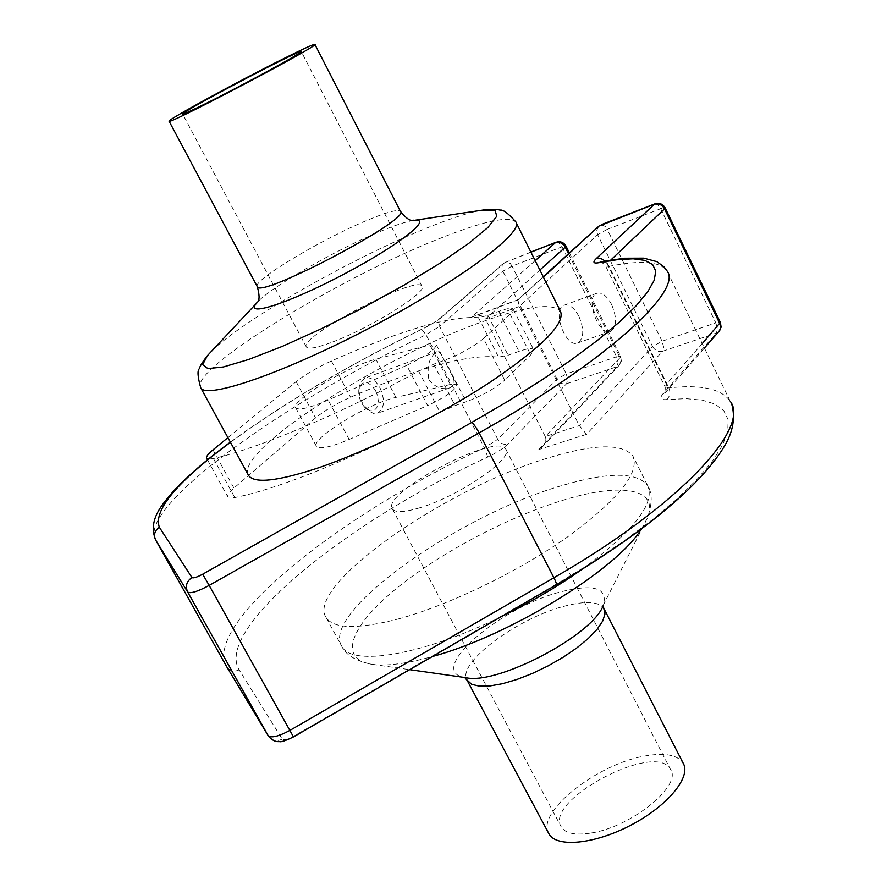 <?xml version="1.0" encoding="UTF-8"?>
<svg xmlns="http://www.w3.org/2000/svg" width="887" height="887" viewBox="0 0 887 887"><rect width="100%" height="100%" fill="white"/><g stroke="black" fill="none" stroke-linecap="round" stroke-linejoin="round"><path stroke-width="0.67" stroke-dasharray="4.43 3.33" d="M375.534 390.468C367.717 379.813 362.14 379.736 358.803 390.258C358.503 397.077 360.654 402.964 365.267 407.898L370.833 410.914L374.225 410.348L376.787 407.798L378.305 401.135L377.574 395.735L375.534 390.468M380.068 387.941C385.268 400.214 384.47 408.619 377.674 413.142L373.372 413.342L368.759 411.036L362.55 403.352L361.064 400.081L359.29 393.163L359.29 386.643L361.02 381.51L364.845 378.117C370.378 376.687 375.445 379.958 380.068 387.941M428.853 379.714C435.073 387.331 442.059 390.036 449.82 387.83C454.798 385.28 455.353 380.734 451.472 374.159L440.872 353.747L438.843 351.795L436.748 351.829C429.33 356.807 426.702 366.109 428.853 379.714M611.631 304.585C606.908 295.803 601.996 292.034 596.907 293.242C584.367 297.034 598.825 336.993 610.677 331.383C616.798 326.904 617.119 317.967 611.631 304.585M578.912 316.36C584.356 329.587 583.968 338.446 577.736 342.936C565.695 348.602 551.381 309.108 564.088 305.25C569.266 303.997 574.199 307.7 578.912 316.36M598.647 226.385L596.796 230.188L597.616 234.711L607.24 229.356L662.057 341.229L652.588 346.584C655.038 350.631 658.365 352.183 662.578 351.252L586.584 434.342L579.3 425.583L519.239 306.503L517.908 299.762L543.421 277.154M535.171 260.645L471.341 317.335L473.447 316.349C479.113 314.508 483.116 315.406 485.455 319.043L539.873 270.047M568.523 253.76L620.035 357.672L545.261 436.548C546.647 439.819 545.682 443.245 542.378 446.837L538.819 449.543L616.986 366.664L619.17 365.344L620.833 361.852L620.035 357.672L620.623 356.363L616.576 356.762L562.036 246.819L565.984 246.109M230.465 442.303C284.816 402.687 348.58 365.034 421.735 329.354C430.672 324.941 437.513 320.761 442.258 316.803L505.368 262.12L510.18 263.372L512.054 266.133L562.036 246.819L559.087 243.016L556.027 242.284M569.387 252.972L620.623 356.363L621.343 361.076L619.17 365.344L542.378 446.837M530.936 252.185L503.883 262.984L502.153 265.457L501.964 269.36L557.047 379.148C559.453 383.051 562.624 384.57 566.582 383.705L616.986 366.664L618.095 362.461L616.576 356.762L566.272 373.937L567.747 379.558L566.582 383.705L507.697 444.176C503.239 448.523 496.587 452.813 487.739 457.071C349.6 520.481 213.922 628.318 239.135 669.862L282.254 739.104C283.84 740.434 287.477 739.57 293.176 736.498L555.528 584.688L590.653 563.345L623.073 541.602L652 520.015L676.803 499.126L697.005 479.412L712.305 461.295L722.561 445.13L727.772 431.171L728.083 419.618L723.703 410.57L714.977 404.073L702.271 400.126L685.995 398.662L666.569 399.593C660.682 399.993 659.451 398.108 662.877 393.939L716.441 333.035L718.98 331.45M654.794 203.888L657.744 204.72L660.682 208.711L715.798 322.868L662.057 341.229L663.609 347.017L662.578 351.252L716.441 333.035L717.395 328.755L715.798 322.868L720.41 322.491M601.286 224.688L605.366 226.484L607.24 229.356L660.682 208.711L665.139 207.902M545.261 436.548L485.455 319.043L519.239 306.503L597.616 234.711L652.588 346.584L579.3 425.583L545.261 436.548M398.041 619.037C448.689 605.344 518.23 571.76 567.724 536.812C618.594 499.359 640.259 472.361 632.741 455.818C622.109 443.112 593.691 443.899 547.501 458.158C444.731 488.815 305.017 585.974 326.072 617.507C333.612 628.938 357.605 629.448 398.041 619.037M248.183 474.767C235.388 450.84 378.206 359.146 478.636 323.101C524.394 306.337 551.647 302.345 560.396 311.104M406.689 365.366L328.157 400.026C309.419 408.053 298.631 410.659 295.781 407.843C289.65 401.467 348.802 365.754 375.9 359.224L429.907 344.921L436.337 344.821C435.306 349.522 425.427 356.374 406.689 365.366L427.612 405.559C446.305 396.677 456.062 389.715 456.894 384.659L450.341 384.459L395.912 397.409C368.548 403.208 309.873 439.187 316.448 446.383C319.486 449.587 330.385 447.27 349.123 439.442L427.612 405.559M530.881 252.063L503.883 262.984L440.274 318.089L438.621 322.181L439.619 326.338L425.993 334.698L421.735 329.354M512.054 266.133L502.685 271.333L439.619 326.338L497.729 439.276L557.047 379.148L566.272 373.937L512.054 266.133M227.915 437.624L296.147 381.61C305.228 374.48 316.981 367.617 331.383 361.009C400.658 330.252 449.687 315.794 478.459 317.646L487.917 315.439L498.716 311.426C507.02 308.399 511.843 307.634 513.174 309.119L510.136 314.164L483.504 338.546L504.714 380.113L530.736 354.9L533.608 349.556C532.178 347.87 527.299 348.48 518.962 351.374L508.14 355.21L498.594 357.151C469.156 353.758 419.806 367.118 350.531 397.21C336.14 403.707 324.487 410.614 315.55 417.91L233.946 488.083C229.057 492.34 227.028 495.301 227.881 496.986L234.811 497.563C280.159 488.715 363.182 454.743 440.052 412.377L455.109 405.581L466.218 401.756C482.195 395.735 495.035 388.517 504.714 380.113M510.136 314.164L530.736 354.9M591.518 832.96C631.599 826.828 682.569 785.183 670.472 769.439C656.447 740.667 543.287 800.34 561.283 827.006C565.529 833.58 575.596 835.565 591.518 832.96M419.884 507.763C404.372 512.42 395.203 512.808 392.364 508.938C380.146 493.372 497.463 431.525 505.767 449.144C514.504 458.014 458.901 496.343 419.884 507.763M332.425 342.06C370.821 327.802 428.864 291.302 421.935 286.146C416.735 274.538 297.311 337.503 306.403 347.061C308.476 349.478 317.147 347.804 332.425 342.06M548.554 833.115C536.458 812.137 596.164 764.771 643.563 756.267C664.13 752.331 677.324 754.637 683.156 763.175M483.504 338.546C473.636 346.728 460.73 353.946 444.775 360.189L433.699 364.191L418.62 371.121C341.307 413.542 258.305 448.467 213.423 458.579L208.323 459.133M471.341 317.335L518.695 299.651M586.584 434.342L538.819 449.543M349.123 439.442L328.157 400.026M395.912 397.409L375.9 359.224M450.341 384.459L429.907 344.921M605.167 261.011L607.041 263.627L610.855 259.991M601.12 261.809L605.001 262.242L608.693 265.656L609.059 266.344L605.655 266.144L607.041 263.627L666.359 384.204L665.228 387.164L668.853 387.885C701.052 384.315 721.53 388.794 730.256 401.323L731.908 404.749M730.256 401.323L666.78 270.579C659.606 261.388 640.37 259.969 609.059 266.344L668.853 387.885C670.727 392.675 669.962 396.578 666.569 399.593M442.258 316.803L440.728 317.679C436.703 321.072 430.417 324.897 421.868 329.155C348.857 364.757 285.015 402.41 230.365 442.125M239.135 669.862C233.98 672.191 229.822 671.137 226.684 666.68C201.848 623.894 342.315 513.274 484.435 447.835L425.993 334.698C283.075 402.898 136.731 507.597 155.635 539.972M487.739 457.071L484.435 447.835L497.729 439.276C500.29 443.367 503.605 445.008 507.697 444.176M282.254 739.104C276.689 741.72 272.087 740.723 268.451 736.132M555.528 584.688L556.182 584.877M662.877 393.939L665.494 392.32L666.769 390.358L667.224 387.353L666.359 384.204L702.238 343.624M501.133 616.731C422.245 655.393 351.629 666.747 341.861 646.423C319.83 613.128 458.546 515.203 561.549 485.699C607.828 471.939 636.467 471.806 647.477 485.289C655.859 502.951 633.839 531.113 581.417 569.764M641.401 528.996L647.1 518.629C660.083 488.349 621.521 482.406 564.853 499.68C508.661 516.5 439.453 553.111 395.358 589.356C351.33 625.49 337.625 658.476 371.076 664.163C385.435 666.447 405.88 663.897 432.379 656.524M464.733 677.513L465.83 677.668C423.82 672.302 500.246 606.342 562.447 591.418C594.523 583.713 608.138 588.303 603.304 605.189L647.1 518.629C652.411 504.104 652.533 492.984 647.477 485.289L632.741 455.818M604.291 609.247L603.859 608.404C598.869 601.574 586.196 600.71 565.828 605.821C518.906 617.13 456.761 662.855 466.861 679.841M211.383 351.429C241.275 321.194 348.38 260.013 423.554 229.367C448.944 218.912 468.513 212.514 482.251 210.164M516.256 222.803L515.757 221.805C508.196 215.541 481.685 221.573 436.216 239.911C336.495 279.56 190.661 368.981 200.462 387.331M413.63 220.464L413.32 220.497C406.191 221.573 395.147 225.22 380.19 231.463C336.007 249.679 270.502 287.299 257.385 302.301M257.186 286.468C252.983 280.292 321.416 239.368 366.741 220.497C386.51 212.193 397.731 209.121 400.392 211.283L400.558 211.594M498.716 311.426L518.962 351.374M487.917 315.439L508.14 355.21M478.459 317.646L498.594 357.151M331.383 361.009L350.531 397.21M296.147 381.61L315.55 417.91M213.002 449.864L233.946 488.083M213.423 458.579L234.811 497.563M418.62 371.121L440.052 412.377M433.699 364.191L455.109 405.581M444.775 360.189L466.218 401.756M365.267 407.898L367.262 409.75M358.803 390.258L359.168 387.641M436.737 351.817L364.845 378.117M449.82 387.83L377.674 413.142M596.907 293.242L564.088 305.25M610.677 331.383L577.736 342.936M543.221 276.755L517.908 299.762M518.119 299.662L473.447 316.349M316.448 446.383L295.781 407.843M456.894 384.659L451.483 374.159M441.793 355.388L436.337 344.821M600.366 262.031C600.843 261.41 602.617 262.774 605.655 266.144L665.228 387.164L665.117 392.908L704.389 348.048M392.364 508.938L561.283 827.006M505.767 449.144L670.472 769.439M421.935 286.146L301.303 51.557M306.403 347.061L182.644 114.035M326.072 617.507L341.861 646.423C345.664 654.783 355.399 660.693 371.076 664.163L409.661 669.663M513.174 309.119L533.608 349.556M207.469 459.832L227.881 496.986"/><path stroke-width="1.33" d="M543.421 277.154L598.647 226.385M569.387 252.972L565.984 246.109L565.263 247.185C562.768 243.093 559.486 241.597 555.417 242.672L535.171 260.645M565.961 246.065C563.633 242.262 560.318 240.998 556.027 242.284L530.936 252.185M610.855 259.991L664.54 208.888C662.001 204.642 658.553 203.101 654.207 204.276L598.947 226.107L543.221 276.755M516.256 222.803L560.396 311.104C565.74 323.289 541.913 347.249 488.925 382.984C437.513 416.568 367.041 451.472 317.047 468.303C277.199 481.308 254.381 483.714 248.582 475.51L248.183 474.767M230.465 442.303C176.879 482.04 153.185 510.369 159.383 527.299L191.958 577.548C193.311 578.424 196.892 577.315 202.702 574.199L471.718 422.456L507.841 401.334L541.403 380.224L571.594 359.656L597.738 340.142L619.326 322.114L636.023 305.948L647.654 291.934L654.207 280.27L655.77 271.1L652.588 264.481L644.938 260.401L633.207 258.804L617.784 259.603L599.091 262.674C593.414 263.694 592.449 262.352 596.186 258.66L654.794 203.888L601.286 224.688M704.389 348.048L719.69 330.552L720.654 327.846L720.366 324.819L664.54 208.888L665.117 207.846C662.722 203.866 659.285 202.546 654.794 203.888M665.139 207.902L720.377 322.413L702.238 343.624M206.383 103.258C191.481 110.653 183.565 114.246 182.644 114.035C178.265 113.503 300.715 48.94 301.27 51.49C305.438 51.047 243.803 84.72 206.383 103.258M604.291 609.247L683.156 763.175C691.538 776.757 667.856 805.784 631.311 824.932C594.878 844.269 556.537 847.928 548.986 833.924L548.554 833.115M283.219 58.852C302.7 49.129 313.244 44.295 314.874 44.361C322.801 43.663 167.211 125.688 169.107 121.209C165.692 120.82 237.949 81.404 283.219 58.852M208.323 459.133L206.649 458.346C205.895 456.827 208.001 454 213.002 449.864L227.915 437.624M539.873 270.047L565.263 247.185L568.523 253.76M596.186 258.66L600.821 258.472L605.167 261.011M599.091 262.674L600.366 262.031M471.718 422.456C473.591 423.731 476.064 427.212 479.113 432.878C606.952 361.076 684.032 289.761 666.78 270.579L664.075 266.898L656.846 261.643L643.74 258.15L624.182 258.228L601.12 261.809M202.702 574.199L209.188 585.409L479.113 432.878L553.92 577.747L289.982 730.345C278.529 736.498 271.245 738.261 268.129 735.611L226.684 666.68L155.635 539.972L187.667 592.006C190.35 593.846 197.524 591.651 209.188 585.409L293.464 736.909C285.481 740.756 280.791 742.319 279.394 741.599C275.203 741.976 271.455 739.98 268.129 735.611L187.656 591.995L268.451 736.132M191.958 577.548C186.592 581.284 185.139 586.074 187.612 591.906L155.635 539.972M159.383 527.299C154.682 530.559 153.418 534.761 155.591 539.895C147.697 519.727 162.166 504.603 173.497 491.154C187.379 476.197 206.338 459.854 230.365 442.125M293.475 736.909L556.182 584.877C556.781 584.322 556.027 581.939 553.92 577.747C678.998 506.033 750.89 427.778 730.256 401.323M581.417 569.764C557.18 586.806 530.415 602.461 501.133 616.731M432.379 656.524C509.16 635.868 616.598 569.676 641.401 528.996M603.304 605.189C593.802 634.538 497.33 685.396 465.83 677.668L409.661 669.663M466.861 679.841L471.618 684.265L479.202 686.15L489.624 685.984L502.419 683.722L516.955 679.464L532.477 673.399L548.199 665.838L563.256 657.178L576.872 647.876L588.336 638.429L597.073 629.338L602.694 621.044L604.967 613.959L603.16 605.511M482.251 210.164L495.112 210.385L496.753 216.284L487.861 227.527L468.524 243.581L439.764 263.361L403.618 285.392L362.994 307.844L321.327 328.778L282.166 346.451L248.715 359.468L223.435 366.952L207.88 368.593L202.657 364.59L207.525 355.543L211.383 351.429M200.462 387.331L200.772 387.874C206.394 399.66 285.182 372.607 372.895 326.272C460.708 280.059 524.949 231.707 515.757 221.805C508.129 213.235 502.896 209.343 500.035 210.141C497.696 209.243 492.241 209.188 483.67 209.953L413.553 220.464C434.486 217.182 398.95 245.278 343.502 274.393C288.142 303.631 243.404 317.801 256.687 303.077L207.525 355.543C202.558 361.918 199.83 366.287 199.353 368.67C197.202 370.511 197.679 376.92 200.772 387.874L248.582 475.51M257.385 302.301L256.543 303.365C255.711 302.179 261.998 303.676 257.319 286.712L257.186 286.468M314.907 44.439L400.392 211.283C412.244 218.59 259.703 299.008 257.319 286.712L169.107 121.209M530.881 252.063L556.027 242.284M731.908 404.749C735.279 417.788 733.072 431.093 725.289 444.664C717.228 458.612 704.433 474.024 686.904 490.91C654.329 521.611 610.755 552.934 556.182 584.877M718.98 331.45L721.087 327.17L720.41 322.491M464.733 677.513L467.194 680.462L548.986 833.924M400.558 211.594C411.557 224.843 413.542 218.934 413.808 220.453L413.63 220.464M206.649 458.346L207.469 459.832"/></g></svg>
